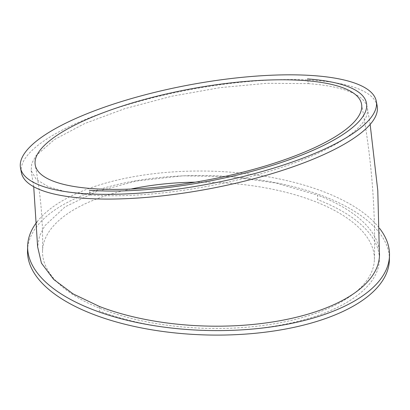 <?xml version="1.0" encoding="UTF-8"?>
<svg xmlns="http://www.w3.org/2000/svg" width="410" height="410" viewBox="0 0 410 410"><rect width="100%" height="100%" fill="white"/><g stroke="black" fill="none" stroke-linecap="round" stroke-linejoin="round"><path stroke-width="0.31" stroke-dasharray="2.05 1.54" d="M90.179 194.986A170.98 47.703 -10.6 0 0 273.818 169.935A170.98 47.703 -10.6 0 0 367.35 107.856A170.98 47.703 -10.6 0 0 308.376 83.63L307.505 78.91L308.376 83.63L266.787 83.297L220.18 87.617L171.79 96.222L124.932 108.619L84.665 123.538L54.381 139.584L35.983 155.667L31.754 163.452L31.17 170.627L36.27 179.426L48.283 186.704L66.41 191.926L90.179 194.986L89.303 190.266M377.19 106.016A180.989 50.497 -10.6 0 0 256.434 80.883A180.989 50.497 -10.6 0 0 63.647 129.396A180.989 50.497 -10.6 0 0 21.381 172.605M99.461 306.485L99.353 310.98A170.98 75.276 1.5 0 0 280.266 325.14A170.98 75.276 1.5 0 0 379.378 259.75A170.98 75.276 1.5 0 0 317.56 199.629A170.98 75.276 1.5 0 0 317.55 199.624L317.658 195.129L276.453 183.126L230.594 176.597L182.793 175.823L136.212 181.061L96.104 191.726L64.99 206.912L44.777 225.787L39.539 235.97L37.612 246.743M379.501 253.995A170.98 75.276 -178.5 0 0 317.658 195.129L317.56 199.629M37.11 221.754A180.989 79.683 -178.5 0 1 69.275 197.02A180.989 79.683 -178.5 0 1 240.762 173.056A180.989 79.683 -178.5 0 1 379.486 228.226M389.382 260.007A180.989 79.683 1.5 0 0 270.81 181.789A180.989 79.683 1.5 0 0 69.157 201.515A180.989 79.683 1.5 0 0 27.521 250.597M130.974 189.046A165.978 73.072 1.5 0 0 80.714 205.974A165.978 73.072 1.5 0 0 42.532 250.987A165.978 73.072 1.5 0 0 206.553 328.354A165.978 73.072 1.5 0 0 374.376 259.617A165.978 73.072 1.5 0 0 195.257 182.163M370.153 124.414L367.35 107.856M33.717 186.74L31.17 170.627M379.496 255.256L379.465 256.065M42.532 250.987C43.275 224.075 40.851 195.452 35.255 165.117M374.376 259.617C375.652 208.326 371.373 156.476 361.548 104.053"/><path stroke-width="0.61" d="M89.303 190.266A170.98 47.703 -10.6 0 0 272.942 165.209A170.98 47.703 -10.6 0 0 366.468 103.135A170.98 47.703 -10.6 0 0 307.51 78.91A170.98 47.703 -10.6 0 0 307.505 78.91M20.5 167.88L21.381 172.605A180.989 50.497 -10.6 0 0 208.577 188.943A180.989 50.497 -10.6 0 0 377.19 106.016L376.308 101.29A180.989 50.497 -10.6 0 0 255.553 76.163A180.989 50.497 -10.6 0 0 62.761 124.676A180.989 50.497 -10.6 0 0 20.5 167.88A180.989 50.497 -10.6 0 0 207.691 184.218A180.989 50.497 -10.6 0 0 376.308 101.29M33.717 186.74L37.612 246.743L41.42 263.112L53.674 279.425L73.113 293.903L99.461 306.485A170.98 75.276 -178.5 0 0 280.373 320.646A170.98 75.276 -178.5 0 0 379.496 255.256A170.98 75.276 -178.5 0 0 379.501 253.995M379.486 228.226A180.989 79.683 -178.5 0 1 389.5 255.517A180.989 79.683 -178.5 0 1 206.496 330.465A180.989 79.683 -178.5 0 1 27.639 246.108A180.989 79.683 -178.5 0 1 37.11 221.754M27.639 246.108L27.521 250.597A180.989 79.683 1.5 0 0 206.384 334.96A180.989 79.683 1.5 0 0 389.382 260.007L389.5 255.517M195.257 182.163A165.978 73.072 1.5 0 0 130.974 189.046M74.01 125.496A165.978 46.304 169.4 0 1 250.812 81.006A165.978 46.304 169.4 0 1 361.548 104.053A165.978 46.304 169.4 0 1 206.922 180.103A165.978 46.304 169.4 0 1 35.255 165.117A165.978 46.304 169.4 0 1 74.01 125.496M379.465 256.065L377.784 190.573L370.153 124.414"/></g></svg>

